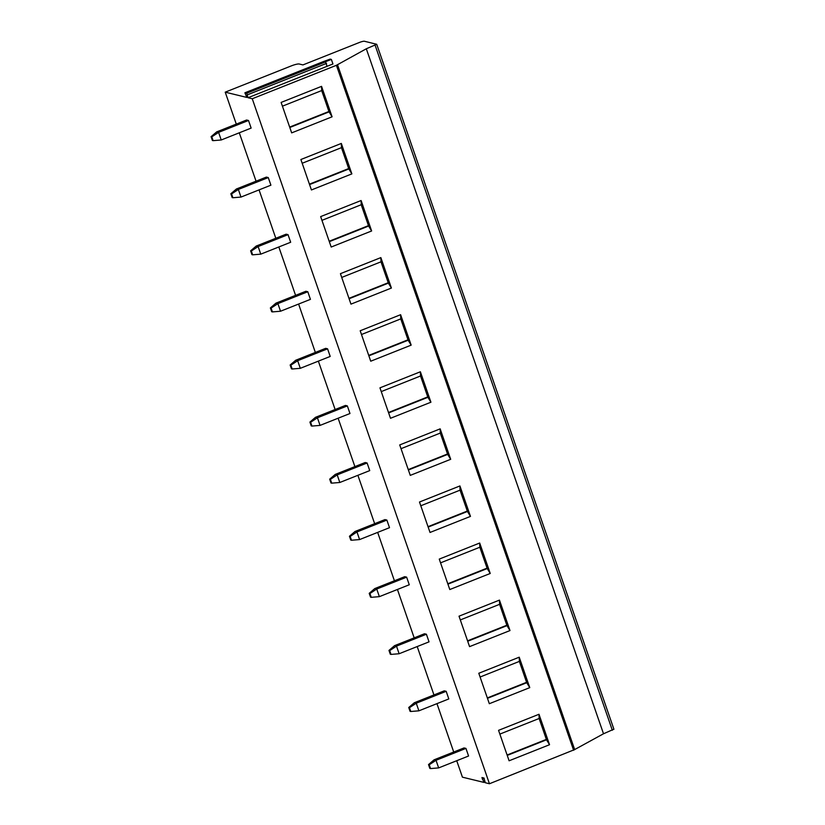 <?xml version="1.0" encoding="UTF-8"?>
<svg xmlns="http://www.w3.org/2000/svg" width="825" height="825" viewBox="0 0 825 825"><rect width="100%" height="100%" fill="white"/><g stroke="black" fill="none" stroke-linecap="round" stroke-linejoin="round"><path stroke-width="1.24" d="M456.73 760.722L462.423 777.171L483.986 782.42L485.131 781.966M483.986 782.42L481.944 777.542L483.935 778.016L485.265 782.729L489.452 783.75L574.613 749.595M574.664 749.564L603.508 733.776L613.81 729.217M603.508 733.776L366.31 48.778L376.726 44.292L364.423 41.25A4.084 0.691 -19.1 0 0 359.545 42.415L302.94 64.917L299.197 63.999A6.538 1.114 -19.1 0 0 291.38 65.866L225.225 92.163L246.819 97.422L244.901 92.792L323.885 61.411M489.452 783.75L252.254 98.753L336.425 65.299L366.31 48.778M321.554 86.357L281.119 102.424L291.668 132.877L332.093 116.799L321.554 86.357L321.688 90.575L329.062 111.88L332.093 116.799M341.323 143.437L300.888 159.514L311.427 189.956L351.863 173.889L341.323 143.437L341.457 147.654L348.831 168.97L351.863 173.889M361.092 200.527L320.657 216.593L331.196 247.036L371.632 230.969L361.092 200.527L361.216 204.734L368.6 226.05L371.632 230.969M380.851 257.606L340.426 273.673L350.965 304.126L391.401 288.049L380.851 257.606L380.985 261.824L388.369 283.13L391.401 288.049M400.62 314.696L360.185 330.763L370.734 361.206L411.159 345.139L400.62 314.696L400.754 318.904L408.138 340.22L411.159 345.139M420.389 371.776L379.954 387.843L390.493 418.285L430.928 402.218L420.389 371.776L420.523 375.983L427.897 397.299L430.928 402.218M440.158 428.856L399.723 444.923L410.262 475.375L450.698 459.298L440.158 428.856L440.292 433.073L447.666 454.379L450.698 459.298M459.917 485.946L419.492 502.012L430.031 532.455L470.467 516.388L459.917 485.946L460.051 490.153L467.435 511.469L470.467 516.388M479.686 543.025L439.261 559.092L449.8 589.535L490.236 573.468L479.686 543.025L479.82 547.243L487.204 568.549L490.236 573.468M499.455 600.105L459.02 616.182L469.569 646.625L509.994 630.558L499.455 600.105L499.589 604.323L506.973 625.628L509.994 630.558M519.224 657.195L478.789 673.262L489.328 703.704L529.763 687.637L519.224 657.195L519.358 661.403L526.732 682.718L529.763 687.637M538.993 714.275L498.558 730.342L509.097 760.784L549.533 744.717L538.993 714.275L539.127 718.493L546.501 739.798L549.533 744.717M453.719 752.018L436.961 703.643M433.95 694.939L417.192 646.553M414.181 637.859L397.433 589.473M394.422 580.769L377.664 532.383M374.653 523.689L357.895 475.303M354.884 466.599L338.126 418.223M335.115 409.52L318.357 361.133M315.346 352.44L298.598 304.054M295.587 295.35L278.829 246.974M275.818 238.27L259.06 189.884M256.049 181.191L239.291 132.804M236.28 124.101L225.225 92.163M252.254 98.753L248.026 97.721L246.737 93.225L244.943 92.792L323.926 61.38M248.5 120.481L246.572 120.017L216.666 131.897L218.594 132.371L211.798 136.847L213.118 140.652L221.224 139.982L218.594 132.371L248.5 120.481L251.14 128.092L221.224 139.982M268.269 177.571L266.341 177.097L236.424 188.987L238.353 189.451L231.567 193.937L232.887 197.742L240.993 197.072L238.353 189.451L268.269 177.571L270.899 185.182L240.993 197.072M288.038 234.651L286.1 234.187L256.193 246.067L258.122 246.541L251.336 251.017L252.656 254.822L260.762 254.152L258.122 246.541L288.038 234.651L290.668 242.261L260.762 254.152M307.797 291.741L305.869 291.266L275.963 303.146L277.891 303.621L271.105 308.096L272.415 311.902L280.531 311.231L277.891 303.621L307.797 291.741L310.437 299.351L280.531 311.231M327.566 348.82L325.638 348.346L295.732 360.236L297.66 360.7L290.864 365.186L292.184 368.992L300.3 368.321L297.66 360.7L327.566 348.82L330.206 356.431L300.3 368.321M347.335 405.9L345.407 405.436L315.501 417.316L317.429 417.79L310.633 422.266L311.953 426.071L320.059 425.401L317.429 417.79L347.335 405.9L349.975 413.511L320.059 425.401M367.104 462.99L365.176 462.516L335.259 474.406L337.188 474.87L330.402 479.346L331.722 483.151L339.828 482.481L337.188 474.87L367.104 462.99L369.734 470.601L339.828 482.481M386.873 520.07L384.935 519.595L355.028 531.486L356.957 531.95L350.171 536.436L351.481 540.241L359.597 539.571L356.957 531.95L386.873 520.07L389.503 527.68L359.597 539.571M406.632 577.149L404.704 576.685L374.798 588.565L376.726 589.04L369.93 593.515L371.25 597.321L379.366 596.65L376.726 589.04L406.632 577.149L409.272 584.76L379.366 596.65M426.401 634.239L424.473 633.765L394.567 645.655L396.495 646.119L389.699 650.605L391.019 654.411L399.125 653.74L396.495 646.119L426.401 634.239L429.041 641.85L399.125 653.74M446.17 691.319L444.242 690.845L414.336 702.735L416.264 703.209L409.468 707.685L410.788 711.49L418.894 710.82L416.264 703.209L446.17 691.319L448.81 698.93L418.894 710.82M465.939 748.399L464.011 747.935L434.094 759.815L436.023 760.289L429.237 764.765L430.557 768.57L438.663 767.9L436.023 760.289L465.939 748.399L468.569 756.009L438.663 767.9M248.026 97.721L332.939 63.979L331.351 59.41L330.144 59.111L323.978 61.38M327.051 66.309L325.473 61.741L331.351 59.41M216.666 131.897L211.076 136.672L211.798 136.847M213.118 140.652L212.396 140.477L211.076 136.672M236.424 188.987L230.845 193.762L231.567 193.937M232.887 197.742L232.165 197.567L230.845 193.762M256.193 246.067L250.614 250.841L251.336 251.017M252.656 254.822L251.924 254.647L250.614 250.841M275.963 303.146L270.373 307.921L271.105 308.096M272.415 311.902L271.693 311.726L270.373 307.921M295.732 360.236L290.142 365.011L290.864 365.186M292.184 368.992L291.462 368.816L290.142 365.011M315.501 417.316L309.911 422.091L310.633 422.266M311.953 426.071L311.231 425.896L309.911 422.091M335.259 474.406L329.68 479.17L330.402 479.346M331.722 483.151L330.99 482.976L329.68 479.17M355.028 531.486L349.449 536.26L350.171 536.436M351.481 540.241L350.759 540.066L349.449 536.26M374.798 588.565L369.208 593.34L369.93 593.515M371.25 597.321L370.528 597.145L369.208 593.34M394.567 645.655L388.977 650.42L389.699 650.605M391.019 654.411L390.297 654.225L388.977 650.42M414.336 702.735L408.746 707.51L409.468 707.685M410.788 711.49L410.066 711.315L408.746 707.51M434.094 759.815L428.515 764.589L429.237 764.765M430.557 768.57L429.825 768.395L428.515 764.589M282.418 106.177L321.688 90.575M289.802 127.493L329.062 111.88M289.657 127.081L328.927 111.478M302.187 163.257L341.457 147.654M309.571 184.573L348.831 168.97M309.427 184.161L348.697 168.558M321.956 220.347L361.216 204.734M329.33 241.653L368.6 226.05M329.196 241.251L368.455 225.638M341.725 277.427L380.985 261.824M349.099 298.743L388.369 283.13M348.954 298.33L388.224 282.728M361.484 334.507L400.754 318.904M368.868 355.823L408.138 340.22M368.723 355.41L407.993 339.807M381.253 391.597L420.523 375.983M388.637 412.902L427.897 397.299M388.493 412.5L427.762 396.887M401.022 448.676L440.292 433.073M408.406 469.992L447.666 454.379M408.262 469.58L447.532 453.977M420.791 505.766L460.051 490.153M428.165 527.072L467.435 511.469M428.031 526.67L467.29 511.057M440.56 562.846L479.82 547.243M447.934 584.152L487.204 568.549M447.789 583.749L487.059 568.147M460.319 619.926L499.589 604.323M467.703 641.242L506.973 625.628M467.558 640.829L506.828 625.226M480.088 677.016L519.358 661.403M487.472 698.321L526.732 682.718M487.327 697.919L526.597 682.306M499.857 734.095L539.127 718.493M507.231 755.411L546.501 739.798M507.097 754.999L546.356 739.396M375.127 45.272L612.336 730.269M573.623 750.296L336.425 65.299M482.233 778.965L484.151 778.202M246.737 93.225L325.762 61.813M247.521 94.772L326.545 63.37M376.726 44.292L613.924 729.29M574.685 749.647L337.487 64.639"/></g></svg>
